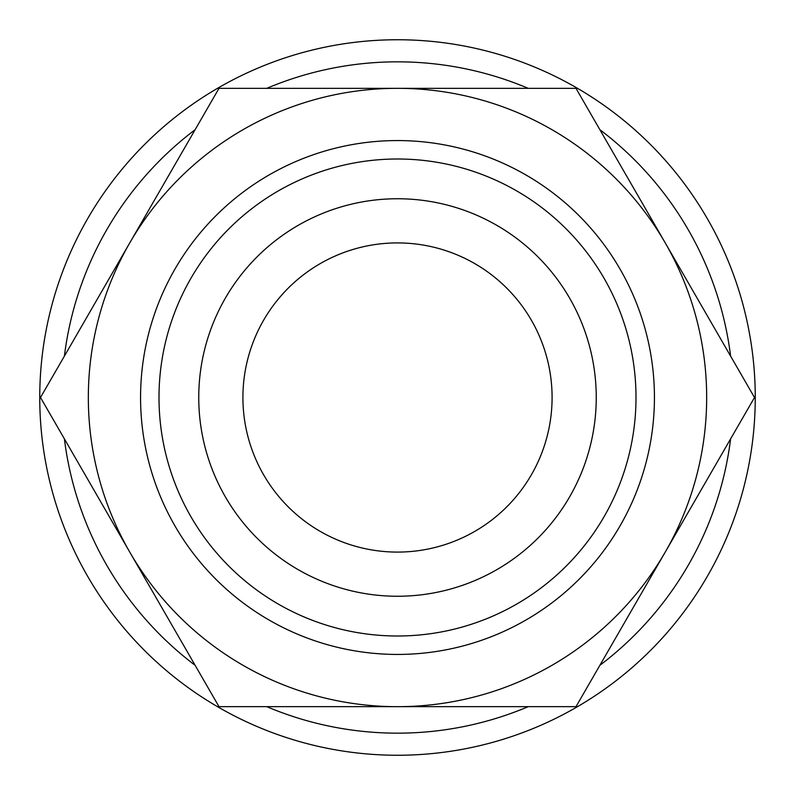 <?xml version="1.0" encoding="UTF-8"?>
<svg xmlns="http://www.w3.org/2000/svg" width="795" height="795" viewBox="0 0 795 795"><rect width="100%" height="100%" fill="white"/><g stroke="black" fill="none" stroke-linecap="round" stroke-linejoin="round"><path stroke-width="1.19" d="M730.605 356.12A335.669 335.669 0 0 0 599.887 129.704M528.218 88.334A335.669 335.669 0 0 0 266.782 88.334M195.113 129.704A335.669 335.669 0 0 0 64.395 356.12M755.25 397.5A357.75 357.75 0 0 0 397.5 39.75A357.75 357.75 0 0 0 39.75 397.5A357.75 357.75 0 0 0 397.5 755.25A357.75 357.75 0 0 0 755.25 397.5M654.434 397.5A256.934 256.934 0 0 0 397.5 140.566A256.934 256.934 0 0 0 140.566 397.5A256.934 256.934 0 0 0 397.5 654.434A256.934 256.934 0 0 0 654.434 397.5M636 397.5A238.5 238.5 0 0 0 397.5 159A238.5 238.5 0 0 0 159 397.5A238.5 238.5 0 0 0 397.5 636A238.5 238.5 0 0 0 636 397.5M754.495 397.5L665.246 242.912A309.166 309.166 0 0 0 88.334 397.5A309.166 309.166 0 0 0 665.246 552.088A309.166 309.166 0 0 0 665.246 242.912L575.997 88.334L219.003 88.334L40.505 397.5L219.003 706.666L575.997 706.666L754.495 397.5M198.75 397.5A198.75 198.75 0 0 1 397.5 198.75A198.75 198.75 0 0 1 596.25 397.5A198.75 198.75 0 0 1 397.5 596.25A198.75 198.75 0 0 1 198.75 397.5M552.088 397.5A154.588 154.588 0 0 0 397.5 242.912A154.588 154.588 0 0 0 242.912 397.5A154.588 154.588 0 0 0 397.5 552.088A154.588 154.588 0 0 0 552.088 397.5M64.395 438.88A335.669 335.669 0 0 0 195.113 665.296M266.782 706.666A335.669 335.669 0 0 0 528.218 706.666M599.887 665.296A335.669 335.669 0 0 0 730.605 438.88"/></g></svg>
